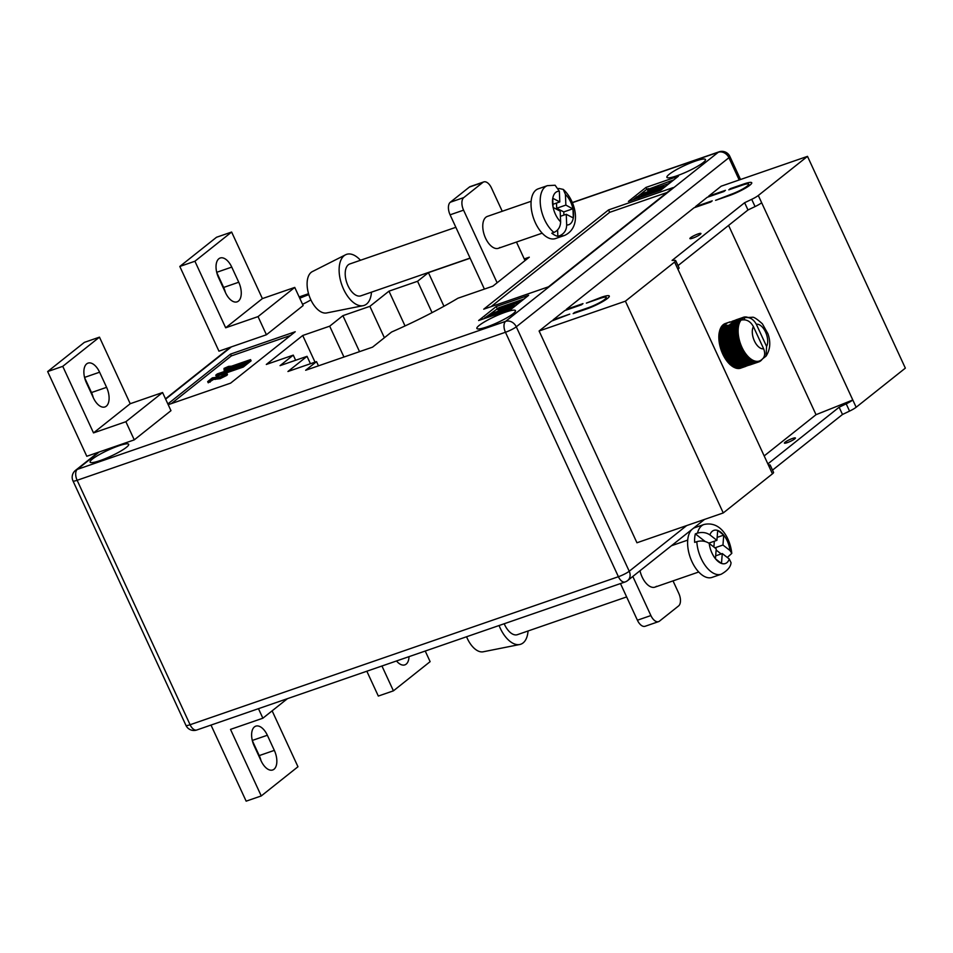 <?xml version="1.0" encoding="UTF-8"?>
<svg xmlns="http://www.w3.org/2000/svg" width="953" height="953" viewBox="0 0 953 953"><rect width="100%" height="100%" fill="white"/><g stroke="black" fill="none" stroke-linecap="round" stroke-linejoin="round"><path stroke-width="1.43" d="M739.981 368.263L740.064 368.358A23.622 12.603 70.9 0 0 740.469 368.239L745.877 366.226M730.415 323.996L739.004 321.018A23.622 12.603 -109.1 0 1 739.266 320.601L731.773 323.186L728.735 325.449L725.972 325.187L721.314 326.796A23.622 12.603 70.9 0 0 721.052 327.224L726.805 325.235M725.841 325.64L725.447 324.223L727.747 322.722L734.024 321.244L743.507 317.23A23.622 12.603 -109.1 0 1 743.912 317.123L744.615 316.992A23.622 12.603 -109.1 0 1 745.043 316.956L745.782 316.944A23.622 12.603 -109.1 0 1 746.223 316.968L747.664 317.325M725.412 324.878L722.088 325.771A23.622 12.603 70.9 0 0 721.79 326.129L725.412 324.878M692.771 238.143A6.075 0.953 155.2 0 1 689.901 238.584A6.075 0.953 155.2 0 1 692.426 236.499A6.075 0.953 155.2 0 1 698.061 233.938A6.075 0.953 155.2 0 1 700.931 233.485A6.075 0.953 155.2 0 1 698.406 235.57A6.075 0.953 155.2 0 1 692.771 238.143M787.273 442.645A6.075 0.953 155.2 0 1 784.402 443.097A6.075 0.953 155.2 0 1 786.916 441.013A6.075 0.953 155.2 0 1 792.551 438.44A6.075 0.953 155.2 0 1 795.421 437.999A6.075 0.953 155.2 0 1 792.908 440.083A6.075 0.953 155.2 0 1 787.273 442.645M764.187 455.915L816.03 414.686L852.804 399.998L856.151 407.253L905.35 368.132L807.501 156.363L721.183 186.192L708.71 196.115L708.972 196.687M856.151 407.253A10.126 1.584 155.2 0 1 849.552 411.1L842.488 414.484L772.514 470.127M553.312 320.47L553.05 319.91L569.775 314.121L551.584 321.078L539.1 331.001L636.949 542.769L723.256 512.94L772.454 473.82A10.126 1.584 -24.8 0 0 773.55 472.366L770.203 465.112A10.126 1.584 -24.8 0 0 769.452 464.873L768.332 464.885M566.523 309.963L566.261 309.391L582.986 303.614L581.521 304.781L564.795 310.559L553.05 319.91M695.75 207.194L695.487 206.622L712.213 200.845L710.747 202.012L694.022 207.79L566.261 309.391M708.71 196.115L725.424 190.338L723.958 191.505L707.233 197.283L695.487 206.622M743.769 184A16.868 2.645 155.2 0 1 751.738 182.762A16.868 2.645 155.2 0 1 744.746 188.539A16.868 2.645 155.2 0 1 729.081 195.675L715.596 200.333L730.558 194.507A13.497 2.109 155.2 0 0 743.078 188.801A13.497 2.109 155.2 0 0 748.677 184.179A13.497 2.109 155.2 0 0 742.304 185.168L728.819 189.826L730.284 188.658L743.769 184L744.043 184.596M588.108 307.783A13.497 2.109 -24.8 0 0 600.64 302.077A13.497 2.109 -24.8 0 0 606.239 297.455A13.497 2.109 -24.8 0 0 599.866 298.444L586.369 303.102L601.331 297.276A16.868 2.645 -24.8 0 1 609.301 296.038A16.868 2.645 -24.8 0 1 602.296 301.827A16.868 2.645 -24.8 0 1 586.643 308.951L573.158 313.62L574.623 312.453L588.108 307.783L588.37 308.331M539.1 331.001L625.406 301.172L674.605 262.051A10.126 1.584 -24.8 0 0 675.701 260.598A10.126 1.584 -24.8 0 0 674.95 260.36L672.091 260.407L744.627 202.715L751.703 199.332A10.126 1.584 155.2 0 0 758.302 195.484L807.501 156.363M728.58 225.408L816.03 414.686M731.154 364.939L731.475 365.749A23.622 12.603 70.9 0 0 731.952 366.095L749.892 359.9A23.622 12.603 -109.1 0 1 749.415 359.543L750.011 358.352L730.677 365.106A23.622 12.603 70.9 0 1 730.212 364.689L729.438 363.951A23.622 12.603 70.9 0 1 728.985 363.474L728.223 362.652A23.622 12.603 70.9 0 1 727.782 362.128L727.044 361.211A23.622 12.603 70.9 0 1 726.615 360.651L725.912 359.65A23.622 12.603 70.9 0 1 725.507 359.043L724.84 357.983A23.622 12.603 70.9 0 1 724.459 357.339L723.827 356.219A23.622 12.603 70.9 0 1 723.47 355.54L722.898 354.361A23.622 12.603 70.9 0 1 722.577 353.658L722.052 352.443A23.622 12.603 70.9 0 1 721.755 351.717L721.278 350.466A23.622 12.603 70.9 0 1 721.028 349.727L720.611 348.464A23.622 12.603 70.9 0 1 720.397 347.702L720.051 346.427A23.622 12.603 70.9 0 1 719.86 345.665L719.586 344.39A23.622 12.603 70.9 0 1 719.432 343.64L719.229 342.365A23.622 12.603 70.9 0 1 719.122 341.615L718.979 340.364A23.622 12.603 70.9 0 1 718.919 339.637L718.848 338.422A23.622 12.603 70.9 0 1 718.824 337.707L718.824 336.528L736.776 330.322A23.622 12.603 -109.1 0 1 736.8 329.631L738.17 329.047A22.943 12.246 70.9 0 0 738.11 330.834A22.943 12.246 70.9 0 0 738.158 332.692A22.943 12.246 70.9 0 0 738.325 334.61A22.943 12.246 70.9 0 0 738.599 336.552A22.943 12.246 70.9 0 0 738.98 338.529A22.943 12.246 70.9 0 0 739.457 340.507A22.943 12.246 70.9 0 0 740.04 342.472A22.943 12.246 70.9 0 0 740.719 344.414A22.943 12.246 70.9 0 0 741.494 346.32A22.943 12.246 70.9 0 0 742.339 348.167A22.943 12.246 70.9 0 0 743.269 349.942A22.943 12.246 70.9 0 0 744.269 351.633A22.943 12.246 70.9 0 0 745.329 353.218A22.943 12.246 70.9 0 0 746.449 354.695A22.943 12.246 70.9 0 0 747.605 356.053A22.943 12.246 70.9 0 0 748.796 357.268A22.943 12.246 70.9 0 0 750.011 358.352A22.943 12.246 70.9 0 0 751.25 359.269A22.943 12.246 70.9 0 0 752.477 360.031A22.943 12.246 70.9 0 0 753.716 360.627A22.943 12.246 70.9 0 0 754.931 361.044A22.943 12.246 70.9 0 0 756.122 361.294A22.943 12.246 70.9 0 0 757.29 361.366A22.943 12.246 70.9 0 0 758.397 361.258A22.943 12.246 70.9 0 0 759.386 360.996A22.943 12.246 70.9 0 0 759.458 360.973A22.943 12.246 70.9 0 0 759.827 360.83C764.52 358.531 765.795 354.516 763.639 348.774L753.394 326.593A12.818 6.838 70.9 0 0 754.407 340.948A12.818 6.838 70.9 0 0 763.639 348.774M719.134 332.978L737.074 326.772A23.622 12.603 -109.1 0 1 737.181 326.152L719.241 332.359A23.622 12.603 70.9 0 0 719.134 332.978L718.991 334.05A23.622 12.603 70.9 0 0 718.919 334.706L718.848 335.837A23.622 12.603 70.9 0 0 718.824 336.433L719.11 337.469M719.718 332.192L719.455 331.346L737.396 325.152A23.622 12.603 -109.1 0 1 737.551 324.568L738.992 324.223A22.943 12.246 70.9 0 0 738.611 325.723A22.943 12.246 70.9 0 0 738.337 327.332A22.943 12.246 70.9 0 0 738.17 329.047L736.872 328.499A23.622 12.603 -109.1 0 1 736.931 327.844L738.337 327.332L737.074 326.772M737.551 324.568L719.598 330.774A23.622 12.603 70.9 0 0 719.455 331.346M720.087 330.608L719.884 329.845L737.825 323.639A23.622 12.603 -109.1 0 1 738.015 323.115L739.48 322.841A22.943 12.246 70.9 0 0 738.992 324.223L737.825 323.639M738.015 323.115L720.075 329.309A23.622 12.603 70.9 0 0 719.884 329.845M720.563 329.142L720.42 328.463L738.361 322.257A23.622 12.603 -109.1 0 1 738.587 321.78L740.076 321.59A22.943 12.246 70.9 0 0 739.48 322.841L738.361 322.257M738.587 321.78L720.647 327.987A23.622 12.603 70.9 0 0 720.42 328.463M722.624 325.581L725.447 324.223M725.674 323.96L722.946 324.902A23.622 12.603 70.9 0 0 722.612 325.199M723.518 324.699L726.246 323.496M726.722 323.21L723.875 324.199A23.622 12.603 70.9 0 0 723.518 324.437M724.494 323.984L727.747 322.722M728.509 322.424L724.888 323.675A23.622 12.603 70.9 0 0 724.506 323.841M725.555 323.436L730.212 321.816M738.778 368.334L738.932 368.525A23.622 12.603 70.9 0 0 739.361 368.477L757.301 362.283A23.622 12.603 -109.1 0 1 756.873 362.319L757.29 361.366L756.134 362.331A23.622 12.603 -109.1 0 1 755.693 362.307L756.122 361.294L754.931 362.2A23.622 12.603 -109.1 0 1 754.478 362.104L754.931 361.044L753.692 361.89A23.622 12.603 -109.1 0 1 753.227 361.723L753.716 360.627L752.441 361.401A23.622 12.603 -109.1 0 1 751.965 361.175L752.477 360.031L751.167 360.734A23.622 12.603 -109.1 0 1 750.69 360.437L751.25 359.269L749.892 359.9M737.539 368.215L737.753 368.501A23.622 12.603 70.9 0 0 738.194 368.537L756.134 362.331M736.276 367.906L736.526 368.311A23.622 12.603 70.9 0 0 736.991 368.406L754.931 362.2M734.989 367.429L735.287 367.929A23.622 12.603 70.9 0 0 735.752 368.096L753.692 361.89M733.715 366.762L734.013 367.37A23.622 12.603 70.9 0 0 734.489 367.596L752.441 361.401M732.285 365.988L732.809 366.679A23.622 12.603 70.9 0 0 733.214 366.941L751.167 360.734M674.605 262.051L769.095 466.565A10.126 1.584 -24.8 0 0 770.203 465.112M758.302 195.484L852.804 399.998A10.126 1.584 155.2 0 1 846.204 403.834L839.128 407.229L842.488 414.484M625.406 301.172L723.256 512.94M761.661 202.739A10.126 1.584 155.2 0 1 755.062 206.587L747.986 209.982L744.627 202.715M747.986 209.982L678.024 265.625M677.952 269.306A10.126 1.584 -24.8 0 0 679.06 267.864L675.701 260.598M839.128 407.229L767.868 463.897M732.428 365.928L732.75 366.643A23.622 12.603 70.9 0 0 732.809 366.679M741.017 320.137A22.943 12.246 70.9 0 0 740.755 320.482L739.731 319.934L733.274 322.162L741.529 319.529A22.943 12.246 70.9 0 0 741.017 320.137C746.259 318.993 750.38 321.149 753.394 326.593M739.266 320.601L740.755 320.482A22.943 12.246 70.9 0 0 740.076 321.59L739.004 321.018M763.222 358.316L766.069 356.112L766.581 346.439L756.325 324.258C753.311 318.814 749.189 316.658 743.959 317.79A22.943 12.246 70.9 0 1 744.329 317.647L743.507 317.23M766.069 356.112C770.274 349.56 770.882 342.079 767.892 333.669L762.376 323.817C757.027 318.993 753.692 316.801 752.382 317.278L744.4 317.623A22.943 12.246 70.9 0 0 744.329 317.647L736.371 319.743L742.447 317.647A23.622 12.603 -109.1 0 1 742.84 317.468M736.014 319.815L736.562 320.446M760.756 360.663L760.446 361.032A23.622 12.603 -109.1 0 1 760.089 361.27L759.47 361.628A23.622 12.603 -109.1 0 1 759.088 361.806L759.458 360.973L759.088 361.806M762.257 359.09L761.364 360.27A23.622 12.603 -109.1 0 1 761.03 360.568M749.177 365.082L758.004 362.152L758.397 361.258L757.301 362.283M749.415 365.118L758.409 362.045A23.622 12.603 -109.1 0 1 758.004 362.152M744.889 319.815L743.959 317.79A22.943 12.246 -109.1 0 0 743.316 318.111A22.943 12.246 70.9 0 0 742.387 318.743A22.943 12.246 70.9 0 0 741.529 319.529L740.564 319.005L734.882 320.958L742.387 318.743L741.47 318.231A23.622 12.603 -109.1 0 1 741.827 317.992L743.316 318.111L742.447 317.647M741.47 318.231L736.145 319.958L741.827 317.992M735.895 320.16L735.919 320.982M734.882 320.958L734.775 321.876M733.274 322.162L733.012 323.162M731.952 321.364L735.251 320.232M740.064 368.358L745.806 366.369M738.932 368.525L756.873 362.319M737.753 368.501L755.693 362.307M736.526 368.311L754.478 362.104M735.287 367.929L753.227 361.723M734.013 367.37L751.965 361.175M732.75 366.643L750.69 360.437M731.475 365.749L749.415 359.543M748.629 358.9A23.622 12.603 -109.1 0 1 748.165 358.483L748.796 357.268L747.378 357.744A23.622 12.603 -109.1 0 1 746.926 357.28L747.605 356.053L746.163 356.446A23.622 12.603 -109.1 0 1 745.722 355.922L746.449 354.695L744.984 355.004A23.622 12.603 -109.1 0 1 744.567 354.445L745.329 353.218L743.852 353.456A23.622 12.603 -109.1 0 1 743.447 352.836L744.269 351.633L742.78 351.776A23.622 12.603 -109.1 0 1 742.399 351.133L743.269 349.942L741.779 350.013A23.622 12.603 -109.1 0 1 741.422 349.334L742.339 348.167L740.85 348.167A23.622 12.603 -109.1 0 1 740.517 347.452L741.494 346.32L739.993 346.237A23.622 12.603 -109.1 0 1 739.695 345.51L740.719 344.414L739.23 344.271A23.622 12.603 -109.1 0 1 738.968 343.521L740.04 342.472L738.563 342.258A23.622 12.603 -109.1 0 1 738.337 341.508L739.457 340.507L737.991 340.221A23.622 12.603 -109.1 0 1 737.801 339.471L738.98 338.529L737.527 338.184A23.622 12.603 -109.1 0 1 737.384 337.433L738.599 336.552L737.169 336.159A23.622 12.603 -109.1 0 1 737.062 335.42L738.325 334.61L736.919 334.169A23.622 12.603 -109.1 0 1 736.86 333.431L738.158 332.692L736.788 332.216A23.622 12.603 -109.1 0 1 736.776 331.501L738.11 330.834L736.776 330.322M730.212 364.689L748.165 358.483M729.438 363.951L747.378 357.744M728.985 363.474L746.926 357.28M728.223 362.652L746.163 356.446M727.782 362.128L745.722 355.922M727.044 361.211L744.984 355.004M726.615 360.651L744.567 354.445M725.912 359.65L743.852 353.456M725.507 359.043L743.447 352.836M724.84 357.983L742.78 351.776M724.459 357.339L742.399 351.133M723.827 356.219L741.779 350.013M723.47 355.54L741.422 349.334M722.898 354.361L740.85 348.167M722.577 353.658L740.517 347.452M722.052 352.443L739.993 346.237M721.755 351.717L739.695 345.51M721.278 350.466L739.23 344.271M721.028 349.727L738.968 343.521M720.611 348.464L738.563 342.258M720.397 347.702L738.337 341.508M720.051 346.427L737.991 340.221M719.86 345.665L737.801 339.471M719.586 344.39L737.527 338.184M719.432 343.64L737.384 337.433M719.229 342.365L737.169 336.159M719.122 341.615L737.062 335.42M718.979 340.364L736.919 334.169M718.919 339.637L736.86 333.431M718.848 338.422L736.788 332.216M718.824 337.707L736.776 331.501M718.848 335.837L736.8 329.631M718.919 334.706L736.872 328.499M718.991 334.05L736.931 327.844M737.181 326.152L738.611 325.723L737.396 325.152M719.455 333.86L738.337 327.332M719.289 335.563L738.17 329.047M719.229 337.362L738.11 330.834M719.277 339.22L738.158 332.692M719.444 341.126L738.325 334.61M719.718 343.08L738.599 336.552M720.099 345.057L738.98 338.529M720.575 347.035L739.457 340.507M721.159 349.001L740.04 342.472M721.838 350.942L740.719 344.414M722.612 352.848L741.494 346.32M723.47 354.695L742.339 348.167M724.399 356.47L743.269 349.942M725.388 358.161L744.269 351.633M726.448 359.746L745.329 353.218M727.568 361.223L746.449 354.695M728.723 362.581L747.605 356.053M729.915 363.796L748.796 357.268M466.565 636.747A21.931 11.698 70.9 0 0 483.183 651.792L519.707 644.514A26.994 14.402 70.9 0 0 523.09 642.93A26.994 14.402 70.9 0 0 528.045 630.993M499.074 625.513A26.994 14.402 70.9 0 0 519.707 644.514M504.197 623.738A16.868 9.006 70.9 0 0 517.419 634.662L626.645 596.923M691.926 529.451A26.315 14.045 70.9 0 0 687.697 540.315A26.315 14.045 70.9 0 0 695.094 567.333A26.315 14.045 70.9 0 0 712.01 577.411L721.171 574.242A26.315 14.045 -109.1 0 1 696.822 541.638L694.654 542.376A26.315 14.045 -109.1 0 1 694.701 537.897A26.315 14.045 -109.1 0 1 695.333 533.859L697.501 533.12A26.315 14.045 -109.1 0 1 703.981 524.495L694.808 527.664A26.315 14.045 70.9 0 0 693.117 528.498M715.441 558.732L716.227 548.857L709.223 543.401A17.547 9.363 70.9 0 0 715.441 558.732L715.584 558.911A17.547 9.363 70.9 0 0 721.338 563.378L715.584 558.911M727.294 557.469L731.797 553.359L729.962 550.489L722.958 545.033L723.744 535.098L717.704 530.404L716.906 540.339L709.902 534.883C706.304 532.489 702.158 531.893 697.501 533.12M722.279 553.562L721.481 563.437A17.547 9.363 70.9 0 0 729.283 559.006L722.279 553.562L715.667 555.837M721.159 553.943L716.132 550.036M714.333 541.221L713.88 547.022M705.172 541.507L695.333 533.859M708.841 543.127L716.906 540.339M696.822 541.638C701.468 540.411 705.601 541.006 709.223 543.401M714.905 547.82L722.958 545.033M729.283 559.006L731.046 562.723C730.713 566.892 727.425 570.728 721.171 574.242M717.144 537.385L723.744 535.098M371.479 292.154A26.994 14.402 -109.1 0 1 366.524 304.09A26.994 14.402 -109.1 0 1 363.141 305.675L326.617 312.953A21.931 11.698 -109.1 0 1 309.642 296.991A21.931 11.698 -109.1 0 1 311.19 272.344A21.931 11.698 -109.1 0 1 312.334 271.605L345.558 254.785A26.994 14.402 -109.1 0 1 360.46 260.264M363.141 305.675A26.994 14.402 -109.1 0 1 342.246 286.031A26.994 14.402 -109.1 0 1 344.164 255.678A26.994 14.402 -109.1 0 1 345.558 254.785M470.079 258.084L360.853 295.835A16.868 9.006 -109.1 0 1 355.981 295.227A16.868 9.006 -109.1 0 1 345.713 278.693A16.868 9.006 -109.1 0 1 349.834 263.945L455.856 227.302M553.955 232.449L551.787 233.187A26.315 14.045 70.9 0 0 554.849 235.212A26.315 14.045 70.9 0 0 557.862 236.344L560.019 235.594A26.315 14.045 70.9 0 0 564.617 235.415L555.444 238.584A26.315 14.045 -109.1 0 1 547.832 237.631A26.315 14.045 -109.1 0 1 531.822 211.84A26.315 14.045 -109.1 0 1 538.242 188.825L547.415 185.656A26.315 14.045 70.9 0 0 540.589 206.241A26.315 14.045 70.9 0 0 553.955 232.449C558.244 230.435 560.459 226.885 560.626 221.811A17.547 9.363 -109.1 0 1 553.145 207.48L553.085 207.242A17.547 9.363 -109.1 0 1 552.728 198.474L553.085 207.242M553.145 207.48L560.185 211.137L560.626 221.811M558.756 188.432L563.271 189.409L565.427 194.412L565.868 205.086L572.967 208.981L573.337 217.963L566.249 214.294L566.69 224.968C566.547 230.03 564.319 233.568 560.019 235.594M559.804 201.929L552.764 198.284A17.547 9.363 -109.1 0 1 559.363 191.255L559.804 201.929L552.966 204.299M557.6 229.947L557.862 236.344M556.492 203.084L556.707 208.254L563.783 211.923L563.914 215.092M560.4 216.307L566.249 214.294M556.707 208.254L565.868 205.086M559.363 191.255L555.111 185.239L547.415 185.656M563.783 211.923L572.956 208.755A17.547 9.363 -109.1 0 0 565.427 194.412M531.143 201.274L487.388 216.402A16.868 9.006 70.9 0 0 485.911 217.224A16.868 9.006 70.9 0 0 484.946 236.761A16.868 9.006 70.9 0 0 498.407 248.292A16.868 9.006 70.9 0 0 499.884 247.47M267.352 735.251A15.188 8.1 70.9 0 0 255.785 726.15A15.188 8.1 70.9 0 0 254.451 726.889A15.188 8.1 70.9 0 0 254.129 745.758L261.122 760.887A15.188 8.1 70.9 0 0 272.689 769.976A15.188 8.1 70.9 0 0 274.333 750.38L267.352 735.251L252.295 740.445M106.271 406.204A15.188 8.1 -109.1 0 1 104.937 406.943A15.188 8.1 -109.1 0 1 93.37 397.842L86.389 382.725A15.188 8.1 -109.1 0 1 88.033 363.117A15.188 8.1 -109.1 0 1 99.6 372.206L106.593 387.335A15.188 8.1 -109.1 0 1 106.271 406.204M225.539 292.738A15.188 8.1 70.9 0 0 237.106 301.839A15.188 8.1 70.9 0 0 238.429 301.1A15.188 8.1 70.9 0 0 238.75 282.231L231.758 267.102A15.188 8.1 70.9 0 0 220.191 258.013A15.188 8.1 70.9 0 0 218.547 277.621L225.539 292.738M308.843 294.68A21.252 3.324 -24.8 0 0 308.665 294.739A21.252 3.324 -24.8 0 0 299.766 298.289M118.648 445.861A21.252 3.324 -24.8 0 0 98.921 454.843A21.252 3.324 -24.8 0 0 90.094 462.134A21.252 3.324 -24.8 0 0 100.136 460.573A21.252 3.324 -24.8 0 0 119.875 451.591A21.252 3.324 -24.8 0 0 128.691 444.301A21.252 3.324 -24.8 0 0 118.648 445.861M505.424 312.191A21.252 3.324 -24.8 0 0 485.696 321.173A21.252 3.324 -24.8 0 0 476.869 328.463A21.252 3.324 -24.8 0 0 486.923 326.903A21.252 3.324 -24.8 0 0 506.651 317.921A21.252 3.324 -24.8 0 0 515.466 310.63A21.252 3.324 -24.8 0 0 505.424 312.191M695.44 161.081A21.252 3.324 -24.8 0 0 675.713 170.063A21.252 3.324 -24.8 0 0 666.886 177.353A21.252 3.324 -24.8 0 0 676.94 175.793A21.252 3.324 -24.8 0 0 696.667 166.811A21.252 3.324 -24.8 0 0 705.482 159.52A21.252 3.324 -24.8 0 0 695.44 161.081M470.139 258.215L428.421 272.641L417.557 281.278L388.967 291.165L369.883 306.342L342.901 315.657L329.69 326.176L302.72 335.492L266.304 364.463L293.274 355.135L280.051 365.642L307.033 356.327L287.937 371.503L316.527 361.628L305.663 370.264L372.552 347.154L391.576 332.025A107.975 16.892 -24.8 0 0 457.928 298.229L492.868 286.162L529.284 257.191L524.257 258.93M168.204 404.691L230.626 383.13L295.239 331.739L230.507 354.111L167.859 403.929M608.55 209.922L483.731 309.189L548.463 286.817L673.283 187.55L608.55 209.922L609.658 212.34L491.081 306.652M510.987 309.344L528.605 295.335L496.239 306.521L478.62 320.53L510.987 309.344M678.393 176.21L646.027 187.396L628.396 201.417L660.763 190.231L678.393 176.21M302.554 304.305A21.252 3.324 -24.8 0 0 310.881 299.897M47.65 371.563L84.364 342.377L99.469 337.148L130.216 403.715L162.582 392.529L170.968 410.672L134.266 439.869L86.794 456.273L47.65 371.563L62.755 366.345L93.513 432.9L125.879 421.714L134.266 439.869M266.423 334.765L303.137 305.568L294.751 287.413L262.385 298.599L231.627 232.044L216.522 237.261L179.807 266.459L218.952 351.169L266.423 334.765L258.037 316.61L294.751 287.413M428.421 272.641L443.955 306.258M417.557 281.278L432.054 312.644M388.967 291.165L405.037 325.938M369.883 306.342L384.381 337.743M342.901 315.657L359.531 351.645M329.69 326.176L343.95 357.041M302.72 335.492L315.026 362.14M293.274 355.135L295.644 360.258M307.033 356.327L310.452 363.724M316.527 361.628L318.481 365.845M648.576 188.623L646.861 189.218L646.027 187.396M673.711 179.938L670.233 181.141M646.861 189.218L637.843 196.378M633.816 199.141L636.949 196.652L642.358 195.925L645.133 194.555L643.823 194.591L644.573 194.055C646.468 193.411 647.027 193.459 646.229 194.186L641.726 196.413L637.366 196.89L633.924 199.511M639.118 198.093L637.879 198.141M647.206 194.877L646.646 193.673L646.658 195.103M669.435 183.333L659.214 186.859M663.026 188.432L646.813 194.031M644.014 194.996L641.572 195.841L641.012 194.638L642.239 193.662L659.643 187.646L647.301 189.635L647.861 190.838L652.602 190.076M498.788 307.736L486.542 316.706M485.101 317.861L484.136 318.624M497.073 308.331L496.239 306.521M523.924 299.051L520.445 300.255L520.981 301.398M519.647 302.458L509.438 305.984M513.238 307.545L496.06 313.489M502.827 309.201L498.085 309.963L497.526 308.748L498.86 307.688L520.433 300.231L519.218 301.196L519.754 302.363M667.04 192.518L609.658 212.34M290.558 335.468L231.341 355.922L171.409 403.584M231.341 355.922L230.507 354.111M224.646 374.708C225.301 374.041 224.646 374.052 222.68 374.755L223.812 373.957C226.647 372.992 227.481 373.064 226.29 374.148L226.921 373.373L227.481 374.589L226.85 375.363L220.083 378.698L213.555 379.413L208.231 382.796L207.671 381.593L212.364 377.853L220.477 376.757L224.979 374.279M228.541 366.405L231.579 366.178L250.544 359.615L251.104 360.83L243.289 367.048L216.319 376.364L215.759 375.16L217.284 373.945L241.097 365.714L245.874 361.926L232.02 366.702C226.516 368.847 223.86 369.419 224.038 368.418L228.541 366.405L228.863 367.084M242.753 364.403L232.58 367.918C227.076 370.05 224.42 370.622 224.598 369.621M647.301 189.635L670.221 181.106L670.757 182.273M670.221 181.106L651.626 188.086L663.943 186.109L662.597 187.181L663.133 188.349M662.597 187.181L641.012 194.638M663.943 186.109L664.479 187.276M669.006 182.083L669.542 183.25M637.366 196.89L637.926 198.093M638.558 196.89L638.963 197.759M643.823 194.591L644.097 195.186M519.218 301.196L501.85 307.2L514.155 305.222L512.809 306.294L491.236 313.751L509.867 306.771L497.526 308.748M491.236 313.751L491.76 314.907M512.809 306.294L513.345 307.462M514.155 305.222L514.691 306.389M495.882 313.763L484.946 317.54L494.905 313.275L496.275 313.442L496.203 314.454M484.946 317.54L485.268 318.231M496.275 313.442L496.668 314.299M224.098 370.264L224.038 368.418M250.544 359.615L242.729 365.833L243.289 367.048M242.729 365.833L215.759 375.16M226.85 375.363L226.29 374.148L219.524 377.495L212.995 378.21L213.555 379.413M212.995 378.21L209.565 380.938L210.125 382.141M214.782 378.198L215.342 379.413M219.524 377.495L220.083 378.698M222.68 374.755L223.097 375.649M209.565 380.938L207.671 381.593M216.784 272.594L223.645 287.449A15.188 8.1 -109.1 0 1 225.408 292.476M179.807 266.459L194.912 261.241L225.67 327.796L258.037 316.61M225.67 327.796L262.385 298.599M194.912 261.241L231.627 232.044M93.251 397.58A15.188 8.1 70.9 0 0 91.488 392.553L84.614 377.698M162.582 392.529L125.879 421.714M130.216 403.715L93.513 432.9M99.469 337.148L62.755 366.345M381.939 665.992L393.422 690.842L430.125 661.644L425.229 651.042M393.422 690.842L378.317 696.059L366.834 671.222M409.004 656.641A15.188 8.1 -109.1 0 1 404.846 664.872A15.188 8.1 -109.1 0 1 396.496 660.965M272.129 710.831L297.967 766.748L261.253 795.946L246.148 801.163L210.994 725.078M261.253 795.946L230.507 729.39L262.873 718.205L258.466 708.675M252.366 740.731L259.228 755.598A15.188 8.1 -109.1 0 1 261.003 760.625M287.449 698.656L262.873 718.205M639.999 570.74A16.868 9.006 70.9 0 0 654.973 587.131A16.868 9.006 70.9 0 0 656.45 586.309M673.021 580.889L678.786 593.362A10.126 5.396 70.9 0 1 678.584 605.941L659.488 621.13A10.126 5.396 70.9 0 1 658.606 621.618A10.126 5.396 70.9 0 1 650.887 615.555L632.816 576.446M658.606 621.618L645.121 626.276A10.126 5.396 -109.1 0 1 637.402 620.212L620.463 583.558M484.398 289.081L450.09 214.818A10.126 5.396 -109.1 0 1 450.304 202.239L469.388 187.062A10.126 5.396 -109.1 0 1 470.282 186.574L483.767 181.916A10.126 5.396 70.9 0 0 482.873 182.404L469.388 187.062M497.121 282.767L463.575 210.16L450.09 214.818M450.304 202.239L463.789 197.581L482.873 182.404M483.767 181.916A10.126 5.396 70.9 0 1 491.474 187.979L502.243 211.268M516.466 242.05L525.02 260.586M463.789 197.581A10.126 5.396 70.9 0 0 463.575 210.16M769.095 466.565L772.454 473.82M755.062 206.587L751.703 199.332M846.204 403.834L849.552 411.1M766.581 346.439A12.818 6.838 70.9 0 0 765.569 332.073A12.818 6.838 70.9 0 0 756.325 324.258M601.605 297.884L601.331 297.276M729.962 550.489A17.547 9.363 70.9 0 0 723.744 535.157M723.601 534.99A17.547 9.363 70.9 0 0 717.847 530.511M717.692 530.464A17.547 9.363 70.9 0 0 709.902 534.883M572.967 208.981A17.547 9.363 -109.1 0 1 573.325 217.749M573.289 217.939A17.547 9.363 -109.1 0 1 566.69 224.968M99.195 451.984L77.312 469.388L505.626 321.364L718.264 152.266L572.431 202.667M308.593 293.846L299.218 297.086M231.365 346.88L165.643 399.14M739.194 179.962L728.914 157.71L516.276 326.808L629.23 571.252L686.636 525.603M505.447 332.263L77.133 480.288L190.088 724.733L618.402 576.708L505.447 332.263A8.768 1.37 -24.8 0 0 516.276 326.808A8.768 7.29 -128.5 0 0 505.626 321.364A8.768 4.682 -109.1 0 0 505.447 332.263M729.867 156.447A8.768 8.768 0 0 0 719.038 151.837A8.768 4.682 -109.1 0 0 718.264 152.266A8.768 7.29 -128.5 0 1 728.914 157.71A8.768 1.37 -24.8 0 0 729.867 156.447L740.517 179.509M629.23 571.252A8.768 1.37 155.2 0 1 618.402 576.708A8.768 4.682 -109.1 0 0 625.085 581.973A8.768 8.768 0 0 0 627.682 580.544A8.768 7.29 -128.5 0 0 629.23 571.252M75.49 470.389A8.768 8.768 0 0 0 72.988 480.931A8.768 1.37 155.2 0 0 77.133 480.288A8.768 4.682 -109.1 0 1 77.312 469.388A8.768 7.29 -128.5 0 0 75.49 470.389L98.195 452.341M196.771 729.998A8.768 4.682 -109.1 0 1 190.088 724.733A8.768 1.37 -24.8 0 1 185.942 725.376A8.768 8.768 0 0 0 196.771 729.998L625.085 581.973M232.02 366.702L232.58 367.918M231.758 267.102L216.712 272.308M238.75 282.231L223.645 287.449M99.6 372.206L84.555 377.412M106.593 387.335L91.488 392.553M274.333 750.38L259.228 755.598M637.402 620.212L650.887 615.555M749.344 185.609L748.677 184.179M606.906 298.897L606.239 297.455M654.973 587.131L698.728 572.003M671.436 545.735L687.709 540.113M731.797 553.359C730.129 538.421 720.802 520.695 703.981 524.495M498.407 248.292L542.162 233.175M563.271 189.409C575.469 200.285 582.581 227.04 564.617 235.415M299.147 296.943L308.546 293.703M572.372 202.524L719.038 151.837M627.682 580.544L704.541 519.409M165.488 398.819L230.352 347.237M72.988 480.931L185.942 725.376M494.214 315.098L493.654 313.882"/></g></svg>
